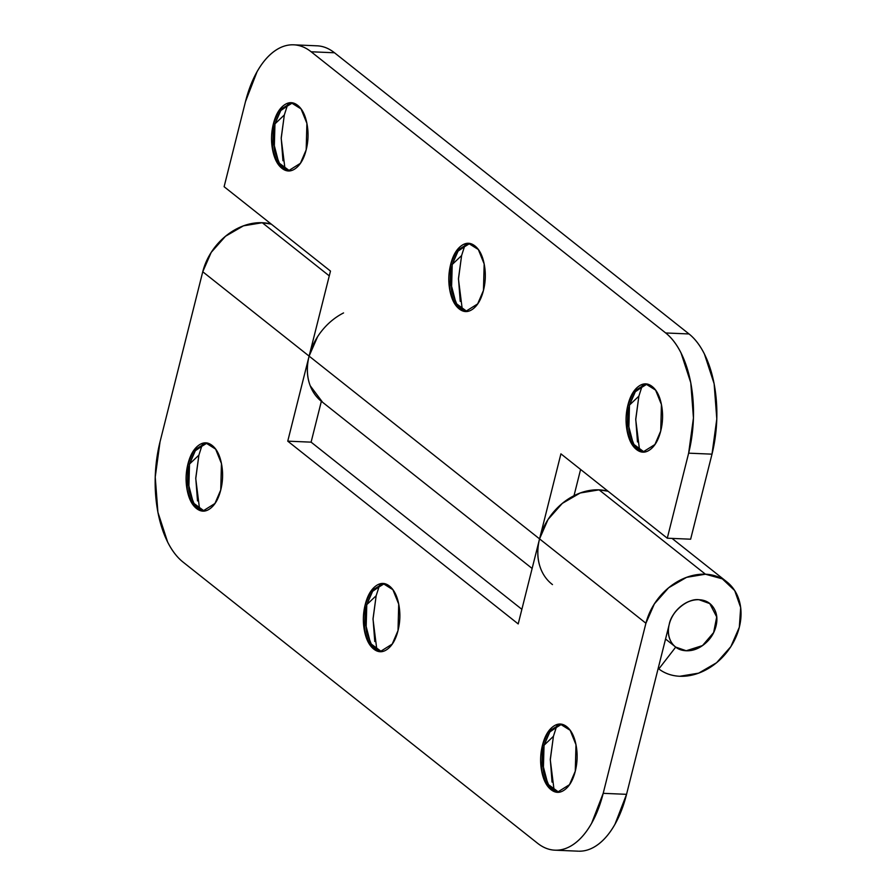 <?xml version="1.0" encoding="UTF-8"?>
<svg xmlns="http://www.w3.org/2000/svg" width="896" height="896" viewBox="0 0 896 896"><rect width="100%" height="100%" fill="white"/><g stroke="black" fill="none" stroke-linecap="round" stroke-linejoin="round"><path stroke-width="1.34" d="M206.573 443.016L195.059 450.923L189.504 464.05L187.947 463.982L193.738 450.498L205.8 442.949L215.622 449.109L221.446 463.534L220.741 490C222.925 481.309 223.182 472.618 221.525 463.938C219.867 455.258 216.776 449.12 212.251 445.525C207.726 441.93 203.09 441.941 198.341 445.547C193.592 449.154 190.131 455.302 187.947 463.982C185.763 472.674 185.506 481.365 187.163 490.045C188.821 498.725 191.912 504.862 196.437 508.458C200.973 512.053 205.61 512.042 210.347 508.435C215.096 504.829 218.557 498.68 220.741 490L214.95 503.485L202.888 511.034L193.066 504.874L187.242 490.448L187.947 463.982L189.504 464.05L195.597 450.139L207.155 443.016M202.44 444.058L198.89 455.146L189.504 464.05L198.89 455.146L195.754 478.677L199.64 509.645M383.846 583.61L372.322 591.517L366.778 604.643L365.221 604.576L371.011 591.091L383.074 583.542L392.896 589.702L398.72 604.128L398.014 630.594C400.198 621.902 400.456 613.211 398.798 604.531C397.141 595.851 394.05 589.714 389.514 586.118C384.989 582.534 380.352 582.534 375.603 586.141C370.866 589.747 367.394 595.896 365.221 604.576C363.037 613.267 362.768 621.958 364.426 630.638C366.083 639.318 369.186 645.456 373.71 649.051C378.235 652.646 382.872 652.635 387.621 649.029C392.37 645.422 395.83 639.285 398.014 630.594L392.213 644.078L380.162 651.627L370.339 645.478L364.504 631.042L365.221 604.576L366.778 604.643L372.87 590.733L384.429 583.61M379.714 584.651L376.163 595.739L366.778 604.643L376.163 595.739L373.016 619.27L376.914 650.238M561.109 724.203L549.595 732.11L544.04 745.248L542.483 745.181L548.274 731.685L560.336 724.147L570.158 730.296L575.982 744.722L575.277 771.187C577.461 762.496 577.718 753.816 576.061 745.125C574.403 736.445 571.312 730.307 566.787 726.712C562.262 723.128 557.626 723.128 552.877 726.734C548.128 730.341 544.667 736.49 542.483 745.181C540.299 753.861 540.042 762.552 541.699 771.232C543.357 779.923 546.448 786.061 550.973 789.645C555.509 793.24 560.146 793.229 564.883 789.622C569.632 786.027 573.093 779.878 575.277 771.187L569.486 784.672L557.424 792.221L547.602 786.072L541.778 771.646L542.483 745.181L544.04 745.248L550.133 731.326L561.691 724.203M556.976 725.245L553.426 736.333L544.04 745.248L553.426 736.333L550.29 759.864L554.176 790.832M669.267 624.243C671.395 611.576 687.77 598.091 699.026 599.726L709.789 603.602L716.71 616.963L713.63 632.576L702.52 645.568L686.213 650.754L675.73 647.091L658.829 668.942L658.179 668.427L658.829 668.942L675.73 647.091L686.213 650.754C692.664 651.034 698.79 648.771 704.603 643.989C710.416 639.195 714.202 633.282 715.971 626.237C717.741 619.192 716.979 613.088 713.664 607.902C710.36 602.728 705.477 600.006 699.026 599.726C692.586 599.458 686.448 601.709 680.646 606.491C674.834 611.285 671.037 617.198 669.267 624.243L626.55 794.326L669.267 624.243C671.037 617.198 674.834 611.285 680.646 606.491C686.448 601.709 692.586 599.458 699.026 599.726A27.619 21.795 -51.6 0 1 712.006 605.707A27.619 21.795 -51.6 0 1 712.634 634.458A27.619 21.795 -51.6 0 1 686.213 650.754A27.619 21.795 -51.6 0 1 673.243 644.784A27.619 21.795 -51.6 0 1 672.605 616.022A27.619 21.795 -51.6 0 1 699.026 599.726C705.477 600.006 710.36 602.728 713.664 607.902C716.979 613.088 717.741 619.192 715.971 626.237C714.202 633.282 710.416 639.195 704.603 643.989C698.79 648.771 692.664 651.034 686.213 650.754C679.762 650.474 674.89 647.752 671.574 642.578C668.27 637.403 667.498 631.288 669.267 624.243M271.309 224.146A55.25 43.59 128.4 0 0 262.27 222.723L329.269 275.867L262.27 222.723A55.25 43.59 128.4 0 0 202.754 271.757L309.109 356.115L287.75 441.157L518.202 623.93L539.56 538.888L645.915 623.246L603.198 793.33L591.651 823.2C586.779 831.835 581.269 838.488 575.109 843.17C568.96 847.851 562.621 850.192 556.102 850.203C549.595 850.214 543.402 847.885 537.522 843.226L182.986 562.038C177.106 557.368 171.998 550.726 167.653 542.114L157.909 512.277L155.232 477.064L160.026 441.84L202.754 271.757L309.109 356.115A55.25 43.59 -51.6 0 1 343.56 312.928M608.115 491.277A55.25 43.59 128.4 0 0 599.077 489.854L705.443 574.213A55.25 43.59 -51.6 0 1 727.854 582.702A55.25 43.59 -51.6 0 1 734.126 640.942A55.25 43.59 -51.6 0 1 679.806 676.267A55.25 43.59 -51.6 0 1 658.829 668.942C664.787 673.478 671.787 675.92 679.806 676.267L698.656 673.142L716.587 662.738L730.867 646.61L739.323 627.234L740.678 607.555L734.709 590.576L722.333 578.861L705.443 574.213L599.077 489.854A55.25 43.59 128.4 0 0 539.56 538.888L645.915 623.246A55.25 43.59 -51.6 0 1 705.443 574.213L686.594 577.338L668.662 587.754L654.382 603.87L645.915 623.246L603.198 793.33A92.075 49.078 92.4 0 1 555.722 850.203A92.075 49.078 92.4 0 1 537.522 843.226L182.986 562.038A92.075 49.078 92.4 0 1 160.026 441.84L202.754 271.757L211.21 252.381L225.49 236.264L243.421 225.848L262.27 222.723L271.286 224.123M521.864 609.325L311.102 442.154L321.362 401.296L311.102 442.154L521.864 609.325M579.454 851.2C585.973 851.189 592.301 848.848 598.461 844.166C604.621 839.485 610.131 832.832 615.003 824.197L626.55 794.326L603.198 793.33L626.55 794.326A92.075 49.078 -87.6 0 1 579.074 851.2M374.774 641.514L373.038 618.632L376.163 595.739M552.048 782.107L550.301 759.226L553.426 736.333M197.512 500.92L195.765 478.038L198.89 455.146M674.43 646.072L665.56 639.027L674.397 646.038M608.082 491.243L599.077 489.854L580.227 492.979L562.296 503.395L548.016 519.512L539.56 538.888L518.202 623.93L287.75 441.157L311.102 442.154L287.75 441.157L309.109 356.115L317.576 336.739M558.846 792.277L547.882 784.19L542.282 762.653L544.04 745.248L543.312 771.602L549.08 786.016L558.846 792.277M381.573 651.683L370.608 643.597L365.019 622.048L366.778 604.643L366.05 631.008L371.806 645.422L381.573 651.683M204.31 511.09L193.346 503.003L187.746 481.454L189.504 464.05L188.776 490.414L194.544 504.829L204.31 511.09M292.018 102.85L280.504 110.746L274.949 123.883L273.392 123.816L279.182 110.331L291.245 102.782L301.067 108.931L306.891 123.357L306.186 149.822C304.002 158.514 300.541 164.662 295.792 168.269C291.054 171.875 286.418 171.875 281.893 168.291C277.357 164.696 274.266 158.558 272.608 149.878C270.95 141.187 271.208 132.507 273.392 123.816C275.576 115.125 279.037 108.976 283.786 105.37C288.534 101.774 293.171 101.763 297.696 105.358C302.221 108.942 305.312 115.08 306.97 123.771C308.627 132.451 308.37 141.131 306.186 149.822L300.395 163.318L288.333 170.856L278.51 164.707L272.686 150.282L273.392 123.816L274.949 123.883L281.042 109.962L292.6 102.838M287.885 103.88L284.334 114.968L274.949 123.883L284.334 114.968L281.198 138.499L285.085 169.478M469.291 243.443L457.766 251.339L452.222 264.477L450.666 264.41L456.456 250.925L468.518 243.376L478.341 249.525L484.165 263.95L483.459 290.416C481.275 299.107 477.814 305.256 473.066 308.862C468.317 312.469 463.68 312.469 459.155 308.885C454.63 305.29 451.539 299.152 449.87 290.472C448.213 281.781 448.482 273.101 450.666 264.41C452.838 255.718 456.31 249.57 461.048 245.974C465.797 242.368 470.434 242.357 474.958 245.952C479.494 249.536 482.586 255.674 484.243 264.365C485.901 273.045 485.643 281.736 483.459 290.416L477.658 303.912L465.606 311.45L455.784 305.301L449.96 290.875L450.666 264.41L452.222 264.477L458.315 250.555L469.874 243.432M465.158 244.485L461.608 255.562L452.222 264.477L461.608 255.562L458.461 279.104L462.358 310.072M646.554 384.037L635.04 391.944L629.485 405.07L627.928 405.003L633.718 391.518L645.781 383.97L655.603 390.118L661.427 404.555L660.722 431.021C658.538 439.701 655.077 445.85 650.328 449.456C645.59 453.062 640.954 453.074 636.418 449.478C631.893 445.883 628.802 439.746 627.144 431.066C625.486 422.386 625.744 413.694 627.928 405.003C630.112 396.312 633.573 390.174 638.322 386.568C643.07 382.962 647.707 382.95 652.232 386.546C656.757 390.141 659.848 396.278 661.506 404.958C663.163 413.638 662.906 422.33 660.722 431.021L654.931 444.506L642.869 452.054L633.046 445.894L627.222 431.469L627.928 405.003L629.485 405.07L635.578 391.16L647.136 384.037M642.421 385.078L638.87 396.166L629.485 405.07L638.87 396.166L635.734 419.698L639.621 450.666M552.474 584.584A55.25 43.59 -51.6 0 1 539.56 538.888L560.918 453.846L667.285 538.205L688.643 453.163L693.448 417.939L690.771 382.726L681.016 352.89C676.67 344.266 671.563 337.624 665.683 332.965L311.147 51.778C305.278 47.118 299.085 44.789 292.566 44.8C286.048 44.811 279.72 47.152 273.56 51.834C267.4 56.515 261.89 63.168 257.018 71.803L245.47 101.674L224.112 186.715L330.478 271.074L309.109 356.115L539.56 538.888L560.918 453.846L667.285 538.205L690.637 539.202L711.995 454.16L716.8 418.936L714.123 383.723L704.368 353.886C700.022 345.274 694.915 338.632 689.035 333.962L334.499 52.774C328.63 48.115 322.426 45.786 315.918 45.797M574.011 495.701L580.597 469.459L574.011 495.701M460.219 301.347L458.483 278.454L461.608 255.562M637.493 441.941L635.746 419.059L638.87 396.166M282.957 160.754L281.21 137.861L284.334 114.968M316.299 45.797A92.075 49.078 -87.6 0 1 334.499 52.774L311.147 51.778L334.499 52.774L689.035 333.962L665.683 332.965L311.147 51.778A92.075 49.078 92.4 0 0 292.947 44.8A92.075 49.078 92.4 0 0 245.47 101.674L224.112 186.715L330.478 271.074L309.109 356.115A55.25 43.59 128.4 0 0 322.224 401.968M690.637 539.202L667.285 538.205L688.643 453.163L711.995 454.16L690.637 539.202M540.658 568.512C537.23 559.485 536.861 549.618 539.56 538.888L309.109 356.115C306.421 366.845 306.779 376.712 310.206 385.739L322.605 402.282M644.291 452.11L633.326 444.024L627.726 422.475L629.485 405.07L628.757 431.435L634.525 445.85L644.291 452.11M467.018 311.517L456.053 303.43L450.464 281.882L452.222 264.477L451.494 290.83L457.251 305.256L467.018 311.517M289.755 170.923L278.79 162.837L273.19 141.288L274.949 123.883L274.221 150.237L279.989 164.662L289.755 170.923M711.995 454.16A92.075 49.078 -87.6 0 0 689.035 333.962L665.683 332.965A92.075 49.078 92.4 0 1 688.643 453.163L711.995 454.16M205.8 442.949L207.357 443.016M383.074 583.542L384.63 583.61M560.336 724.147L561.893 724.214M672.045 538.406L726.421 581.526M557.424 792.221L558.981 792.288M380.162 651.627L381.718 651.694M202.888 511.034L204.445 511.101M578.301 851.178L554.949 850.181M291.245 102.782L292.802 102.85M468.518 243.376L470.075 243.443M645.781 383.97L647.338 384.037M532.134 568.467L321.485 401.397M642.869 452.054L644.426 452.122M465.606 311.45L467.163 311.517M288.333 170.856L289.89 170.923M317.072 45.819L293.72 44.822"/></g></svg>
